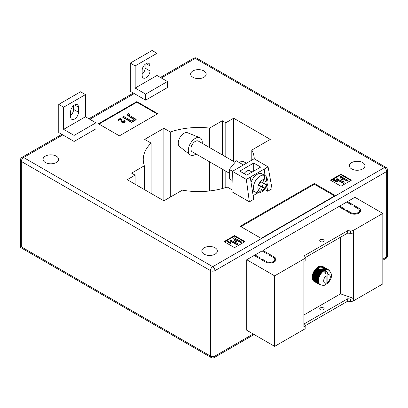 <?xml version="1.0" encoding="UTF-8"?>
<svg xmlns="http://www.w3.org/2000/svg" width="408" height="408" viewBox="0 0 408 408"><rect width="100%" height="100%" fill="white"/><g stroke="black" fill="none" stroke-linecap="round" stroke-linejoin="round"><path stroke-width="0.61" d="M321.861 269.321L323.702 270.377A8.634 4.988 -60 0 1 323.906 270.249L322.101 269.209L320.815 269.8L319.143 269.545L318.52 268.087L319.566 267.123L321.591 267.235L325.956 269.861A8.389 4.845 120 0 0 325.436 270.025A8.389 4.845 120 0 0 325.252 270.096C326.854 271.218 327.726 272.748 327.869 274.686L327.869 282.076A4.687 2.708 120 0 0 330.312 276.971A4.687 2.708 120 0 0 327.869 274.686M321.662 269.596L323.845 270.861A8.389 4.845 120 0 0 323.503 271.101A8.389 4.845 120 0 0 323.32 271.244A8.389 4.845 120 0 0 322.799 271.682A8.389 4.845 120 0 0 322.295 272.167A8.389 4.845 120 0 0 321.805 272.687A8.389 4.845 120 0 0 321.336 273.253A8.389 4.845 120 0 0 320.892 273.845A8.389 4.845 120 0 0 320.474 274.467A8.389 4.845 120 0 0 320.091 275.114A8.389 4.845 120 0 0 319.739 275.783A8.389 4.845 120 0 0 319.428 276.461A8.389 4.845 120 0 0 319.153 277.144A8.389 4.845 120 0 0 318.923 277.833A8.389 4.845 120 0 0 318.735 278.516A8.389 4.845 120 0 0 318.597 279.189A8.389 4.845 120 0 0 318.5 279.847A8.389 4.845 120 0 0 318.454 280.49A8.389 4.845 120 0 0 318.454 281.102L312.166 277.491A8.634 4.988 120 0 1 312.166 277.256L312.181 276.848A8.634 4.988 120 0 1 312.202 276.604L312.248 276.185A8.634 4.988 120 0 1 312.283 275.93L312.36 275.502A8.634 4.988 120 0 1 312.416 275.242L312.518 274.803A8.634 4.988 120 0 1 312.589 274.538L312.727 274.1A8.634 4.988 120 0 1 312.814 273.834L312.977 273.391A8.634 4.988 120 0 1 313.084 273.125L313.273 272.687A8.634 4.988 120 0 1 313.395 272.427L313.609 271.993A8.634 4.988 120 0 1 313.742 271.738L313.997 271.279A8.634 4.988 120 0 1 314.124 271.065L314.384 270.652A8.634 4.988 120 0 1 314.543 270.417L314.823 270.02A8.634 4.988 120 0 1 314.991 269.795L315.287 269.418A8.634 4.988 120 0 1 315.471 269.204L315.777 268.852A8.634 4.988 120 0 1 315.965 268.653L316.287 268.326A8.634 4.988 120 0 1 316.481 268.143L316.812 267.842A8.634 4.988 120 0 1 317.011 267.679L318.515 268.546L317.215 267.719L317.353 267.408L318.52 268.087M320.367 241.618A2.218 1.28 180 0 1 319.714 240.71A2.218 1.28 180 0 1 321.086 239.527A2.218 1.28 180 0 1 323.503 239.802A2.218 1.28 180 0 1 324.156 240.71A2.218 1.28 180 0 1 322.784 241.893A2.218 1.28 180 0 1 320.367 241.618M322.677 241.919A2.218 1.28 0 0 0 321.198 241.919M320.367 309.708A2.218 1.28 180 0 1 319.714 308.8A2.218 1.28 180 0 1 321.086 307.617A2.218 1.28 180 0 1 323.503 307.892A2.218 1.28 180 0 1 324.156 308.8A2.218 1.28 180 0 1 322.784 309.983A2.218 1.28 180 0 1 320.367 309.708M321.198 310.009A2.218 1.28 180 0 1 322.677 310.009M303.878 314.996L340.517 293.842L353.598 298.375L353.598 300.793L382.821 283.922L382.821 213.415L354.909 197.299L347.494 201.578L347.494 202.587M353.598 300.793A3.703 2.137 180 0 1 350.523 301.4L347.667 301.196L305.041 325.803M255.031 255.969L255.031 254.964L260.437 258.086L259.565 258.59L254.159 255.464L246.743 259.748L246.743 330.256L274.655 346.372L305.159 328.761L305.159 326.344L304.577 323.656L347.667 298.778L347.667 301.196M262.88 251.435L262.88 250.43L268.291 253.552L267.418 254.056L262.007 250.935L255.031 254.964M339.645 207.116L339.645 206.111L345.051 209.233L344.179 209.738L338.773 206.616L262.88 250.43M347.494 201.578L352.905 204.699L352.033 205.204L346.621 202.082L339.645 206.111M358.836 208.126A6.166 3.56 180 0 1 360.641 210.645A6.166 3.56 180 0 1 356.832 213.935A6.166 3.56 180 0 1 350.11 213.16L345.749 210.645L346.621 210.14L350.982 212.66A4.937 2.851 180 0 0 356.363 213.277A4.937 2.851 180 0 0 359.407 210.645A4.937 2.851 180 0 0 357.964 208.631L353.598 206.111L354.47 205.606L358.836 208.126L358.836 209.309M266.368 261.508A4.937 2.851 0 0 0 271.748 262.125A4.937 2.851 0 0 0 274.793 259.493A4.937 2.851 0 0 0 273.35 257.479L268.984 254.964L269.861 254.459L274.222 256.979A6.166 3.56 0 0 1 276.027 259.493A6.166 3.56 0 0 1 272.218 262.783A6.166 3.56 0 0 1 265.496 262.012L261.135 259.493L262.007 258.993L266.368 261.508L266.368 262.431M246.743 259.748L274.655 275.864L305.159 258.254L304.577 255.566L347.667 230.688L350.523 230.892A3.703 2.137 180 0 0 353.598 230.285L382.821 213.415M340.517 237.237L340.517 293.842M318.98 267.408L318.102 266.898A8.634 4.988 120 0 0 317.898 267.026L317.551 267.26A8.634 4.988 120 0 0 317.353 267.408M318.271 267L318.444 266.699L319.326 267.209M319.566 267.123L318.648 266.592A8.634 4.988 120 0 0 318.444 266.699M318.821 266.694L318.99 266.434L320.035 267.036M320.362 267.021L319.194 266.348A8.634 4.988 120 0 0 318.99 266.434M319.367 266.45L319.53 266.22L321.035 267.092M321.591 267.235L319.729 266.159A8.634 4.988 120 0 0 319.53 266.22M319.908 266.261L325.865 269.423A8.634 4.988 -60 0 1 326.058 269.387L326.461 269.759A8.389 4.845 120 0 0 325.956 269.861L325.865 269.423M326.058 269.387L320.255 266.036A8.634 4.988 120 0 0 320.061 266.072M320.438 266.144L326.38 269.341A8.634 4.988 -60 0 1 326.568 269.326L326.951 269.719A8.389 4.845 120 0 0 326.461 269.759L326.38 269.341M326.568 269.326L320.765 265.975A8.634 4.988 120 0 0 320.576 265.99M320.958 266.082L326.879 269.316A8.634 4.988 -60 0 1 327.058 269.326L327.42 269.739A8.389 4.845 120 0 0 326.951 269.719L326.879 269.316M327.058 269.326L321.254 265.975A8.634 4.988 120 0 0 321.076 265.965M321.453 266.087L327.354 269.356A8.634 4.988 -60 0 1 327.522 269.392L327.864 269.821A8.389 4.845 120 0 0 327.42 269.739L327.354 269.356M327.522 269.392L321.718 266.036A8.634 4.988 120 0 0 321.55 266.006M321.932 266.164L327.803 269.464A8.634 4.988 -60 0 1 327.961 269.52L328.282 269.963A8.389 4.845 120 0 0 327.864 269.821L327.803 269.464M327.961 269.52L322.157 266.164A8.634 4.988 120 0 0 321.999 266.113M322.386 266.296L328.221 269.627A8.634 4.988 -60 0 1 328.369 269.708L328.664 270.167A8.389 4.845 120 0 0 328.573 270.111A8.389 4.845 120 0 0 328.282 269.963L328.221 269.627M313.614 281.03L313.609 281.092A8.634 4.988 120 0 0 313.742 281.194L319.546 284.544A8.634 4.988 -60 0 1 319.413 284.442L319.739 284.32A8.389 4.845 120 0 0 320.091 284.58A8.389 4.845 120 0 0 320.183 284.636C322.677 285.488 324.34 285.58 325.171 284.917L326.125 283.081L326.125 275.696A4.687 2.708 120 0 0 323.682 280.801A4.687 2.708 120 0 0 326.125 283.081M313.288 280.679L313.273 280.786A8.634 4.988 120 0 0 313.395 280.903L319.199 284.254A8.634 4.988 -60 0 1 319.076 284.136L319.428 284.004A8.389 4.845 120 0 0 319.739 284.32L319.199 284.254M313.012 280.276L312.977 280.418A8.634 4.988 120 0 0 313.084 280.561L318.888 283.912A8.634 4.988 -60 0 1 318.781 283.769L319.153 283.637A8.389 4.845 120 0 0 319.428 284.004L318.888 283.912M312.778 279.822L312.727 280A8.634 4.988 120 0 0 312.814 280.163L318.617 283.514A8.634 4.988 -60 0 1 318.531 283.351L318.923 283.213A8.389 4.845 120 0 0 319.153 283.637L318.617 283.514M312.594 279.322L312.518 279.536A8.634 4.988 120 0 0 312.589 279.715L318.398 283.065A8.634 4.988 -60 0 1 318.322 282.887L318.735 282.749A8.389 4.845 120 0 0 318.923 283.213L318.398 283.065M312.462 278.781L312.36 279.026A8.634 4.988 120 0 0 312.416 279.22L318.22 282.571A8.634 4.988 -60 0 1 318.163 282.377L318.597 282.239A8.389 4.845 120 0 0 318.735 282.749L318.22 282.571M312.375 278.205L312.248 278.47A8.634 4.988 120 0 0 312.283 278.679L318.087 282.03A8.634 4.988 -60 0 1 318.051 281.821L318.5 281.688A8.389 4.845 120 0 0 318.597 282.239L318.087 282.03M312.339 277.593L312.181 277.879A8.634 4.988 120 0 0 312.202 278.103L318.005 281.454A8.634 4.988 -60 0 1 317.985 281.229L318.454 281.102A8.389 4.845 120 0 0 318.5 281.688L318.005 281.454M305.159 258.254L305.159 260.671L303.878 261.411L303.878 327.083L305.159 326.344M353.598 230.285L353.598 298.375A3.703 2.137 180 0 1 350.523 298.982L347.667 298.778M274.655 275.864L274.655 346.372M353.598 232.703A3.703 2.137 180 0 1 350.523 233.31L347.667 233.106L347.667 230.688M347.667 233.106L305.041 257.713M313.91 271.636L313.981 271.315L319.785 274.666A8.634 4.988 -60 0 1 319.928 274.416L320.474 274.467L320.188 274.003A8.634 4.988 -60 0 1 320.351 273.768L320.892 273.845L320.627 273.37A8.634 4.988 -60 0 1 320.795 273.146L321.336 273.253L321.091 272.768A8.634 4.988 -60 0 1 321.275 272.554L321.805 272.687L321.58 272.202A8.634 4.988 -60 0 1 321.769 272.003L322.295 272.167L322.09 271.677A8.634 4.988 -60 0 1 322.284 271.493L322.799 271.682L322.616 271.192A8.634 4.988 -60 0 1 322.815 271.029L323.32 271.244L323.156 270.759A8.634 4.988 -60 0 1 323.355 270.611L323.845 270.861L323.702 270.377M328.369 269.708L322.565 266.358A8.634 4.988 120 0 0 322.544 266.348M321.162 285.08A8.634 4.988 -60 0 1 321.091 285.075L320.795 285.039A8.634 4.988 -60 0 1 320.627 285.008L320.351 284.937A8.634 4.988 -60 0 1 320.188 284.881L319.928 284.769A8.634 4.988 -60 0 1 319.785 284.692L313.981 281.326M323.503 271.101C325.11 272.223 325.982 273.753 326.125 275.696M326.002 283.948L327.231 283.728L327.869 282.076M323.906 270.249L324.38 270.524L324.248 270.05L322.616 268.882L324.911 270.244L324.793 269.785L322.906 268.49L325.436 270.025L325.334 269.571A8.634 4.988 -60 0 1 325.533 269.51M322.754 267.908L325.334 269.571M320.392 269.627L322.815 271.029M319.841 269.591L322.616 271.192M321.392 269.479L323.355 270.611M321.065 269.555L323.156 270.759M322.447 269.015L322.284 269.316M317.551 267.26L318.602 267.867M317.74 267.332L318.704 267.893M320.815 269.8L323.32 271.244M322.912 268.173L322.932 268.576L322.912 268.173M322.83 268.648L322.723 268.984M323.845 270.861A8.389 4.845 120 0 1 324.38 270.524A8.389 4.845 120 0 1 324.911 270.244A8.389 4.845 -60 0 1 325.252 270.096L325.252 272.891M328.384 269.729L328.608 269.856A8.634 4.988 -60 0 1 328.741 269.958L328.955 270.142A8.634 4.988 -60 0 1 329.077 270.264L329.266 270.489A8.634 4.988 -60 0 1 329.368 270.626L329.603 271.111M328.664 270.167L328.608 269.856M319.785 284.692L320.091 284.58L319.546 284.544M313.609 281.092L319.413 284.442M313.273 280.786L319.076 284.136M312.977 280.418L318.781 283.769M312.727 280L318.531 283.351M312.518 279.536L318.322 282.887M312.36 279.026L318.163 282.377M312.248 278.47L318.051 281.821M312.181 277.879L317.985 281.229M317.97 280.842A8.634 4.988 -60 0 1 317.97 280.607L318.454 280.49L317.985 280.199A8.634 4.988 -60 0 1 318.005 279.954L318.5 279.847L318.051 279.536A8.634 4.988 -60 0 1 318.087 279.281L318.597 279.189L318.163 278.853A8.634 4.988 -60 0 1 318.22 278.593L318.735 278.516L318.322 278.154A8.634 4.988 -60 0 1 318.398 277.894L318.923 277.833L318.531 277.45A8.634 4.988 -60 0 1 318.617 277.185L319.153 277.144L318.781 276.741A8.634 4.988 -60 0 1 318.888 276.476L319.428 276.461L319.076 276.038A8.634 4.988 -60 0 1 319.199 275.777L319.739 275.783L319.413 275.344A8.634 4.988 -60 0 1 319.546 275.089L320.091 275.114L319.785 274.666M312.166 277.256L317.97 280.607M312.181 276.848L317.985 280.199M312.202 276.604L318.005 279.954M312.248 276.185L318.051 279.536M312.283 275.93L318.087 279.281M312.36 275.502L318.163 278.853M312.416 275.242L318.22 278.593M312.518 274.803L318.322 278.154M312.589 274.538L318.398 277.894M312.727 274.1L318.531 277.45M312.814 273.834L318.617 277.185M312.977 273.391L318.781 276.741M313.084 273.125L318.888 276.476M313.273 272.687L319.076 276.038M313.395 272.427L319.199 275.777M313.609 271.993L319.413 275.344M313.742 271.738L319.546 275.089M314.124 271.065L319.928 274.416M314.384 270.652L320.188 274.003M314.543 270.417L320.351 273.768M314.823 270.02L320.627 273.37M314.991 269.795L320.795 273.146M315.287 269.418L321.091 272.768M315.471 269.204L321.275 272.554M315.777 268.852L321.58 272.202M315.965 268.653L321.769 272.003M316.287 268.326L322.09 271.677M316.481 268.143L322.284 271.493M316.812 267.842L318.673 268.918M317.898 267.026L318.816 267.556M316.695 268.158L322.799 271.682M316.19 268.637L322.295 272.167M315.7 269.163L321.805 272.687M315.231 269.724L321.336 273.253M314.787 270.32L320.892 273.845M314.369 270.943L320.474 274.467M313.987 271.59L320.091 275.114M313.635 272.253L319.739 275.783M313.324 272.932L319.428 276.461M313.048 273.62L319.153 277.144M312.819 274.304L318.923 277.833M312.63 274.987L318.735 278.516M312.487 275.665L318.597 279.189M312.395 276.323L318.5 279.847M312.344 276.961L318.454 280.49M359.229 209.891A6.166 3.56 180 0 1 360.499 211.4M346.621 211.145L346.621 210.14M359.407 210.645L359.407 212.155A4.937 2.851 180 0 1 359.229 212.91M354.47 206.616L354.47 205.606M274.615 261.763A4.937 2.851 0 0 0 274.793 261.008L274.793 259.493M269.861 255.464L269.861 254.459M275.885 260.248A6.166 3.56 0 0 0 274.615 258.738M262.007 259.998L262.007 258.993M252.037 172.079L249.829 170.804A6.166 3.56 120 0 0 246.743 171.11A6.166 3.56 120 0 0 244.127 173.63M74.552 119.034A5.549 3.203 -60 0 1 71.772 119.309A5.549 3.203 -60 0 1 70.625 116.77L70.625 111.731A5.549 3.203 -60 0 1 73.047 106.146A5.549 3.203 -60 0 1 77.326 104.657A5.549 3.203 -60 0 1 78.474 107.202L78.474 112.236A5.549 3.203 -60 0 1 74.552 119.034M142.152 75.47A5.549 3.203 120 0 0 143.305 78.015A5.549 3.203 120 0 0 146.079 77.739A5.549 3.203 120 0 0 150.006 70.941L150.006 65.902A5.549 3.203 120 0 0 148.854 63.362A5.549 3.203 120 0 0 144.575 64.847A5.549 3.203 120 0 0 142.152 70.436L142.152 75.47M203.913 70.941A7.772 4.488 0 0 0 195.442 69.967A7.772 4.488 0 0 0 190.643 74.113A7.772 4.488 0 0 0 192.923 77.285A7.772 4.488 0 0 0 201.394 78.259A7.772 4.488 0 0 0 206.188 74.113A7.772 4.488 0 0 0 203.913 70.941M56.319 156.152A7.772 4.488 0 0 0 47.848 155.178A7.772 4.488 0 0 0 43.049 159.324A7.772 4.488 0 0 0 45.329 162.496A7.772 4.488 0 0 0 53.8 163.47A7.772 4.488 0 0 0 58.594 159.324A7.772 4.488 0 0 0 56.319 156.152M215.077 247.809A7.772 4.488 0 0 0 206.606 246.84A7.772 4.488 0 0 0 201.812 250.981A7.772 4.488 0 0 0 204.087 254.159A7.772 4.488 0 0 0 212.558 255.127A7.772 4.488 0 0 0 217.357 250.981A7.772 4.488 0 0 0 215.077 247.809M362.671 162.598A7.772 4.488 0 0 0 354.2 161.624A7.772 4.488 0 0 0 349.406 165.77A7.772 4.488 0 0 0 351.681 168.943A7.772 4.488 0 0 0 360.152 169.917A7.772 4.488 0 0 0 364.951 165.77A7.772 4.488 0 0 0 362.671 162.598M58.762 104.377L80.57 91.79L85.456 94.61L85.456 116.77L95.921 122.813L95.921 128.857L74.113 141.449L58.762 132.585L58.762 104.377L63.648 107.197L63.648 129.362L74.113 135.405L74.113 141.449M145.641 100.149L167.448 87.557L167.448 81.513L156.983 75.47L156.983 53.31L152.097 50.49L130.29 63.082L130.29 91.285L145.641 100.149L145.641 94.105L167.448 81.513M351.421 180.173L340.95 174.129L330.485 180.173L340.95 186.216L351.421 180.173M234.529 247.661L244.999 241.618L234.529 235.574L224.063 241.618L234.529 247.661M314.349 183.447L240.2 226.256L261.135 238.343L335.284 195.534L314.349 183.447L314.349 184.253L240.899 226.659M136.833 101.607L98.45 123.767L119.386 135.854L157.769 113.694L136.833 101.607L136.833 102.214L98.976 124.073M264.639 189.501L267.679 191.255L272.039 188.736L268.092 166.841L254.138 158.783L243.612 164.858M253.139 195.621L257.759 192.953M249.359 201.833L246.33 179.408L232.371 171.35L231.912 191.76L249.359 201.833L253.72 199.313L250.231 177.154L268.092 166.841M231.958 189.771L227.236 187.042A55.514 32.048 0 0 1 182.366 190.148L163.873 200.823L127.235 179.673L135.089 175.139L131.6 173.125L144.32 165.781L144.32 189.531M254.266 158.86A55.514 32.048 0 0 0 251.802 150.057L270.295 139.383L233.656 118.228L225.808 122.762L222.319 120.748L209.595 128.092A55.514 32.048 0 0 0 170.299 132.008L163.873 128.301L144.682 139.383L151.108 143.091A55.514 32.048 0 0 0 143.254 159.528A55.514 32.048 0 0 0 144.32 165.781M135.089 175.139L135.089 184.202M151.108 143.091L151.108 193.453M163.873 128.301L163.873 200.823M170.299 132.008L170.299 197.115M209.595 128.092L209.595 147.579M209.595 161.823L209.595 190.959M222.319 120.748L222.319 154.923M222.319 169.167L222.319 188.547M225.808 122.762L225.808 156.937M225.808 171.181L225.808 187.517M233.656 118.228L233.656 161.471M251.802 150.057L251.802 160.13M232.371 171.35L242.893 165.271M21.338 246.855C20.114 247.559 20.114 247.559 21.338 246.855L210.457 356.041L210.457 270.626L21.338 161.441L21.338 246.855M350.895 180.479L340.95 174.736L340.95 174.129M340.95 174.736L331.005 180.479M336.875 181.356L336.702 180.617L337.11 180.433L337.61 181.076L337.222 181.978L335.366 181.922L334.575 179.897L333.214 180.683L332.806 180.04L334.662 178.969L335.733 181.315L337.09 181.06M337.003 181.259L336.702 180.617M347.861 180.418L347.137 180.836L341.516 177.587L344.133 182.57L343.332 183.029L336.35 179.005L337.079 178.582L342.71 181.835L340.088 176.848L340.884 176.389L347.861 180.418L347.861 180.821L347.137 181.239L341.822 178.169M344.133 182.57L344.133 182.973L343.332 183.432L336.35 179.408L336.35 179.005M342.404 181.657L340.088 176.848M244.474 241.919L234.529 236.176L224.589 241.919M234.529 236.176L234.529 235.574M230.056 242.556L230.239 241.822L230.642 242.061L230.464 243.612L226.93 241.572L226.93 241.169L227.292 240.96L230.046 242.454L230.046 242.857M241.439 241.857L240.715 242.276L235.095 239.032L237.711 244.01L236.91 244.474L229.934 240.445L230.658 240.026L236.288 243.275L233.667 238.287L234.462 237.828L241.439 241.857L241.439 242.26L240.715 242.678L235.401 239.608M237.711 244.01L237.711 244.412L236.91 244.876L229.934 240.847L229.934 240.445M235.982 243.102L233.667 238.287M334.585 195.937L314.349 184.253M157.243 114L136.833 102.214M123.838 120.6L124.45 120.329L125.195 121.288L124.618 122.436L121.829 122.354L120.646 119.32L118.606 120.493L117.994 120.141L117.994 119.738L120.778 118.131L122.385 121.645L124.098 121.706L124.42 121.268L123.838 120.6L124.364 121.467M129.54 114.25L129.015 114.418C128.734 114.949 129.071 115.403 130.03 115.78L136.165 119.32L131.519 122.002L122.798 116.963L123.701 116.443L131.407 120.89L134.237 119.253L129.759 116.668L127.327 114.602L128.688 113.567L129.54 114.25L129.54 114.653L128.852 114.949M136.165 119.32L136.165 119.722L131.519 122.405L122.798 117.366L122.798 116.963M133.89 119.457L129.759 117.071L127.327 115.005L127.327 114.602M343.332 183.029L343.332 183.432M347.137 180.836L347.137 181.239M337.61 181.076L337.222 181.575L335.366 181.519L334.575 179.897M334.575 179.494L333.214 180.28L333.214 180.683M334.713 180.193L334.713 180.596M335.366 181.519L335.366 181.922M337.222 181.575L337.222 181.978M333.214 180.28L332.806 180.04M236.91 244.474L236.91 244.876M240.715 242.276L240.715 242.678M230.699 243.076L230.464 243.612M230.464 243.209L226.93 241.169M128.775 114.745L129.015 114.418L129.015 114.821M131.519 122.002L131.519 122.405M125.195 121.288L124.618 122.033L121.829 121.951L120.646 119.32M120.646 118.917L118.606 120.09L118.606 120.493M120.85 119.967L120.85 120.37M121.829 121.951L121.829 122.354M124.618 122.033L124.618 122.436M118.606 120.09L117.994 119.738M145.121 64.326L145.121 68.121A5.549 3.203 -60 0 1 142.152 74.225M130.29 63.082L135.175 65.902L135.175 88.062L145.641 94.105M135.175 88.062L156.983 75.47M135.175 65.902L156.983 53.31M70.625 115.525A5.549 3.203 120 0 0 73.593 109.415L73.593 105.626M95.921 122.813L74.113 135.405M85.456 116.77L63.648 129.362M85.456 94.61L63.648 107.197M253.72 171.11L253.72 163.052L239.766 171.11L246.743 175.139L260.702 167.081L253.72 163.052M264.19 175.109L264.19 169.096L265.241 175.777M246.33 179.408L250.231 177.154M266.852 186.002L267.679 191.255M232.167 180.438L229.296 178.786L229.296 169.478L236.273 160.798L243.255 164.827M229.296 169.478L232.453 171.299M236.273 160.798L243.255 161.42L246.412 163.241M196.044 154A9.869 5.697 -60 0 1 195.279 154.489A9.869 5.697 -60 0 1 189.955 154.719L179.612 146.615A8.017 4.631 -60 0 1 178.791 140.107A8.017 4.631 -60 0 1 183.937 133.339A8.017 4.631 -60 0 1 187.604 132.773L199.792 137.68A9.869 5.697 -60 0 1 202.215 143.315M189.955 154.719A9.869 5.697 -60 0 1 188.945 146.701A9.869 5.697 -60 0 1 195.279 138.373A9.869 5.697 -60 0 1 199.792 137.68M229.296 173.196L192.194 151.776A6.166 3.56 -60 0 1 192.061 144.886A6.166 3.56 -60 0 1 198.079 140.954A6.166 3.56 -60 0 1 198.359 141.091L235.079 162.287M264.236 179.362L262.283 183.177L259.957 182.264A6.416 3.703 -60 0 1 264.236 179.362C265.022 177.536 264.767 176.123 263.466 175.124A9.624 5.554 120 0 0 254.964 181.861A9.624 5.554 120 0 0 254.883 191.893L254.184 191.49A9.624 5.554 120 0 0 254.669 191.831A9.624 5.554 120 0 0 255.107 192.041A9.624 5.554 120 0 0 256.188 192.275L257.831 192.959L260.656 191.056L262.604 187.246L264.93 188.154A6.416 3.703 -60 0 1 260.656 191.056M251.058 182.391A9.624 5.554 -60 0 1 261.584 173.645A9.624 5.554 -60 0 1 262.023 173.854L264.292 175.165A9.624 5.554 120 0 0 263.854 174.956A9.624 5.554 120 0 0 262.767 174.721L263.466 175.124M257.831 192.959C258.774 193.234 260.391 192.688 262.691 191.321L266.184 187.313C268.704 183.804 268.571 180.076 265.792 176.139L264.772 175.506A9.624 5.554 120 0 0 264.292 175.165M258.432 185.212L260.6 186.461L258.652 190.271A6.416 3.703 -60 0 1 258.274 185.548L258.305 185.467A6.416 3.703 -60 0 1 259.906 182.34L258.305 185.467M260.6 186.461L258.264 185.543M265.47 175.909C266.771 176.904 267.026 178.316 266.24 180.147L264.287 183.962L266.628 184.875L264.93 188.154M254.669 191.831L252.399 190.521A9.624 5.554 -60 0 1 252.333 190.48M263.491 183.498L261.977 186.451L259.641 185.533L259.493 185.824M264.772 175.506L264.415 176.205M259.641 185.533L262.604 187.246M254.883 191.893C256.372 192.51 257.626 191.969 258.652 190.271M262.431 182.886L264.287 183.962M261.977 186.451L264.945 188.159M350.523 233.31L350.523 230.892M350.523 298.982L350.523 301.4M350.982 213.578L350.982 212.66M274.222 258.162L274.222 256.979M62.776 134.9L23.608 157.514L212.721 266.694L384.392 167.586L195.279 58.4L161.344 77.989M134.303 93.6L89.816 119.289M382.821 259.141L386.662 256.928L386.662 171.513L214.99 270.626L214.99 356.041L253.2 333.984M22.001 157.35A3.208 3.208 0 0 0 20.4 160.13A3.208 1.851 180 0 0 21.338 161.441A3.208 1.851 120 0 1 23.608 157.514A3.208 1.851 -120 0 0 22.001 157.35L61.832 134.354M160.405 77.449L193.673 58.242A3.208 1.851 60 0 1 195.279 58.4A3.208 1.851 -60 0 1 196.88 58.242L385.999 167.423A3.208 1.851 120 0 0 384.392 167.586A3.208 1.851 60 0 1 386.662 171.513A3.208 1.851 180 0 0 387.6 170.202A3.208 3.208 0 0 0 385.999 167.423M212.721 266.694A3.208 1.851 120 0 0 210.457 270.626A3.208 1.851 180 0 0 214.99 270.626A3.208 1.851 -120 0 0 212.721 266.694M387.6 255.617A3.208 1.851 180 0 1 386.662 256.928A3.208 1.851 -120 0 1 385.999 258.397A3.208 3.208 0 0 0 387.6 255.617L387.6 170.202M214.328 357.51A3.208 1.851 60 0 0 214.99 356.041A3.208 1.851 180 0 1 210.457 356.041A3.208 1.851 120 0 0 211.12 357.51A3.208 3.208 0 0 0 214.328 357.51L254.138 334.524M129.759 116.668L129.759 117.071M150.006 65.902L146.079 63.638M150.006 70.941L145.121 68.121M78.474 107.202L74.552 104.933M78.474 112.236L73.593 109.415M266.24 180.147A6.416 3.703 -60 0 1 266.613 184.87M266.587 184.957A6.416 3.703 -60 0 1 264.986 188.083M327.231 283.728C330.684 280.393 334.121 274.696 328.573 270.111M88.878 118.743L133.365 93.06M196.88 58.242A3.208 3.208 0 0 0 193.673 58.242M211.12 357.51L20.4 247.396L20.4 160.13M382.821 260.228L385.999 258.397"/></g></svg>
